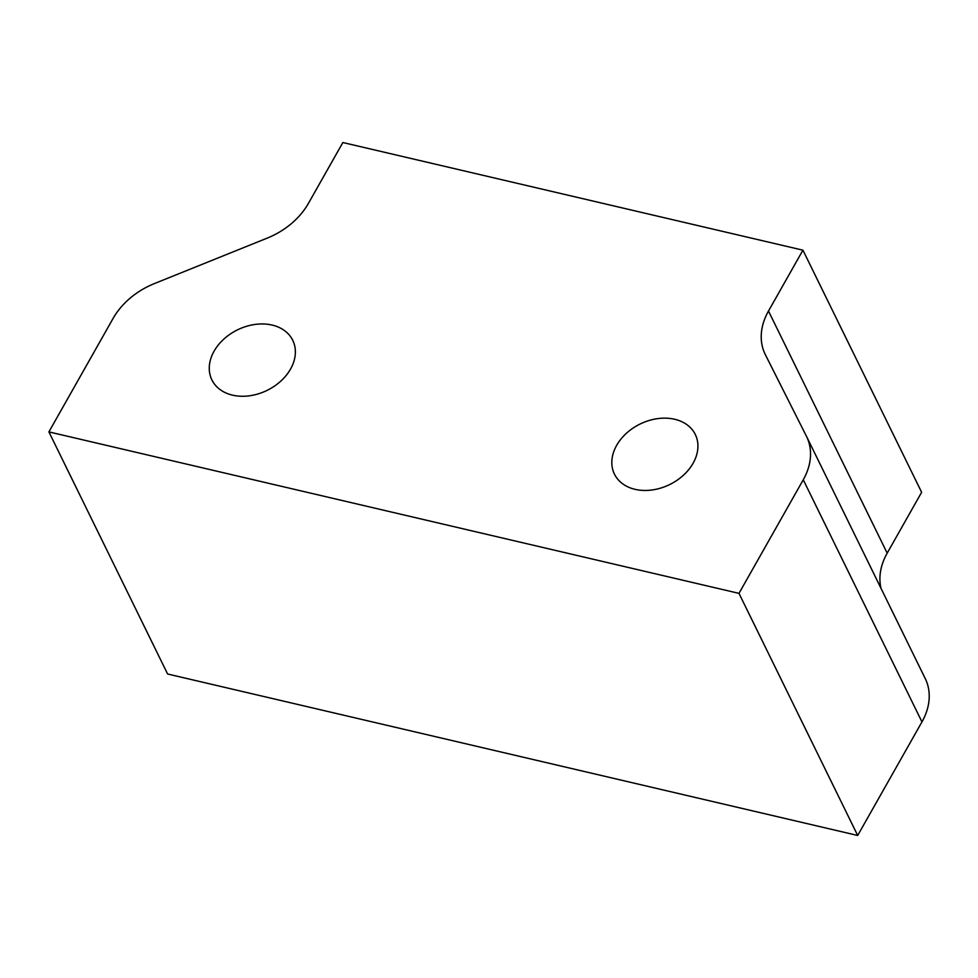 <?xml version="1.0" encoding="UTF-8"?>
<svg xmlns="http://www.w3.org/2000/svg" width="978" height="978" viewBox="0 0 978 978"><rect width="100%" height="100%" fill="white"/><g stroke="black" fill="none" stroke-linecap="round" stroke-linejoin="round"><path stroke-width="1.47" d="M880.982 588.291A67.739 50.685 153.9 0 1 887.193 553.145L921.631 492.276L802.926 250.172L342.862 142.531L308.425 203.387A67.739 50.685 153.9 0 1 267.214 238.119L154.365 283.596A67.739 50.685 153.9 0 0 113.155 318.315L48.9 431.897L738.989 593.365L803.256 479.782L921.961 721.898L857.694 835.469L738.989 593.365M803.256 479.782A67.739 50.685 153.9 0 0 806.569 436.506A67.739 50.685 153.9 0 0 806.385 436.151L765.358 354.672A67.739 50.685 153.9 0 1 765.175 354.305A67.739 50.685 153.9 0 1 768.488 311.041L802.926 250.172M697.925 445.345A45.025 33.692 153.9 0 1 662.864 487.386A45.025 33.692 153.9 0 1 614.441 474.122A45.025 33.692 153.9 0 1 611.825 463.242A45.025 33.692 153.9 0 1 646.886 421.212A45.025 33.692 153.9 0 1 695.297 434.476A45.025 33.692 153.9 0 1 697.925 445.345M209.268 369.061A45.025 33.692 153.9 0 1 244.329 327.019A45.025 33.692 153.9 0 1 292.74 340.283A45.025 33.692 153.9 0 1 295.368 351.163A45.025 33.692 153.9 0 1 260.307 393.205A45.025 33.692 153.9 0 1 211.896 379.929A45.025 33.692 153.9 0 1 209.268 369.061M48.9 431.897L167.605 674.001L857.694 835.469M925.09 678.255A67.739 50.685 153.9 0 1 925.261 678.622A67.739 50.685 153.9 0 1 921.961 721.898M768.488 311.041L887.193 553.145M806.569 436.506L925.261 678.622"/></g></svg>
